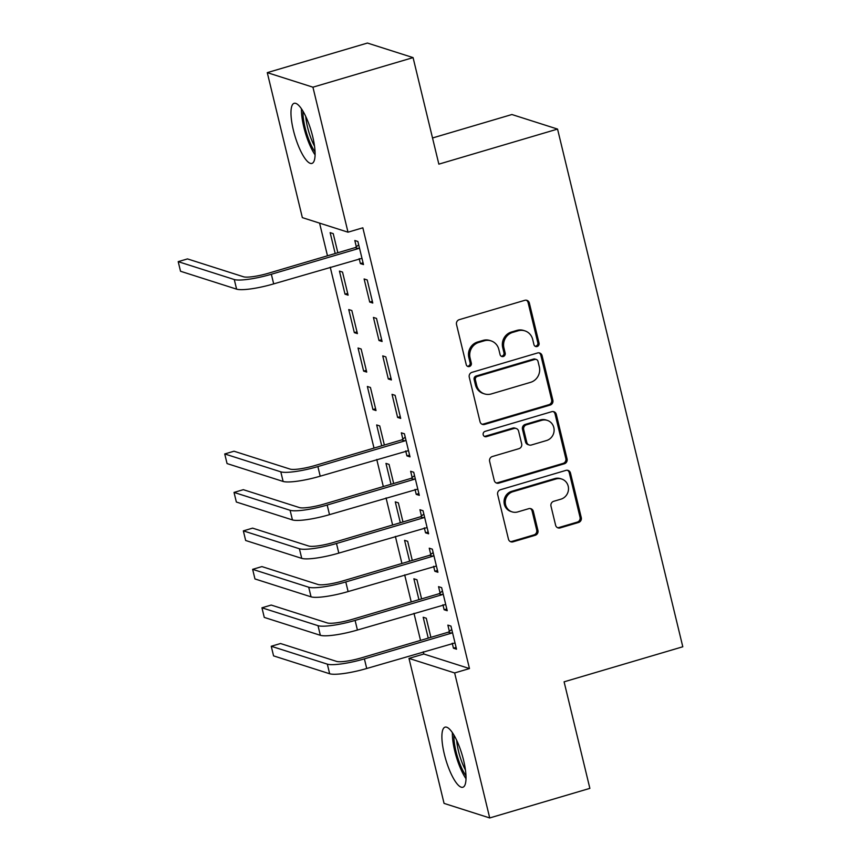 <?xml version="1.0" encoding="UTF-8"?>
<svg xmlns="http://www.w3.org/2000/svg" width="861" height="861" viewBox="0 0 861 861"><rect width="100%" height="100%" fill="white"/><g stroke="black" fill="none" stroke-linecap="round" stroke-linejoin="round"><path stroke-width="1.29" d="M537.146 346.52A2.766 2.615 107.7 0 0 539.051 343.13L529.343 303.018A3.939 3.735 107.7 0 0 524.79 300.317L459.257 319.668A3.939 3.735 107.7 0 0 456.524 324.522L466.231 364.633A2.766 2.615 107.7 0 0 469.417 366.528A2.766 2.615 107.7 0 0 471.322 363.127L470.074 357.939A12.624 11.946 107.7 0 1 478.802 342.42L484.259 340.805A12.624 11.946 107.7 0 1 491.018 340.859A12.624 11.946 107.7 0 1 498.831 349.437L500.09 354.635A2.766 2.615 107.7 0 0 503.276 356.519A2.766 2.615 107.7 0 0 505.192 353.128L503.933 347.941A12.624 11.946 107.7 0 1 512.661 332.411L518.128 330.796A12.624 11.946 107.7 0 1 524.876 330.861A12.624 11.946 107.7 0 1 532.701 339.438L533.949 344.626A2.766 2.615 107.7 0 0 537.146 346.52M535.068 346.23A2.766 2.615 107.7 0 0 537.813 342.732L528.116 302.62A3.939 3.735 107.7 0 0 526.265 300.188M467.351 366.237A2.766 2.615 107.7 0 0 470.095 362.739L468.836 357.541L470.074 357.939M501.21 356.228A2.766 2.615 107.7 0 0 503.954 352.73L502.695 347.543L503.933 347.941M444.33 754.139A31.34 8.502 73.5 0 1 445.072 727.147A31.34 8.502 73.5 0 1 463.584 760.274A31.34 8.502 73.5 0 1 462.831 787.266A31.34 8.502 73.5 0 1 444.33 754.139M293.407 130.302A31.34 8.502 73.5 0 1 294.15 103.309A31.34 8.502 73.5 0 1 312.661 136.436A31.34 8.502 73.5 0 1 311.908 163.429A31.34 8.502 73.5 0 1 293.407 130.302M555.603 525.221A3.939 3.735 107.7 0 0 560.156 527.911L578.538 522.487A3.939 3.735 107.7 0 0 581.272 517.633L570.488 473.087A3.939 3.735 107.7 0 0 565.935 470.386L500.402 489.748A3.939 3.735 107.7 0 0 497.669 494.591L508.453 539.147A3.939 3.735 107.7 0 0 513.005 541.838L535.208 535.284A3.939 3.735 107.7 0 0 537.942 530.43L533.325 511.369A3.939 3.735 107.7 0 0 528.772 508.668L517.762 511.918A10.547 9.988 107.7 0 1 512.112 511.875A10.547 9.988 107.7 0 1 505.278 501.737A10.547 9.988 107.7 0 1 512.876 491.728L556.023 478.974A10.547 9.988 107.7 0 1 561.673 479.028A10.547 9.988 107.7 0 1 568.497 489.156A10.547 9.988 107.7 0 1 560.909 499.176L553.72 501.296A3.939 3.735 107.7 0 0 550.986 506.15L555.603 525.221M423.289 651.788L423.827 654.016L469.471 668.567L362.836 227.81L348.005 232.19L302.351 217.629L267.276 72.636L312.93 87.187L348.005 232.19M469.471 668.567L454.64 672.947L489.715 817.95L444.061 803.388L408.986 658.396L454.64 672.947M267.276 72.636L367.432 43.05L413.076 57.612L438.852 164.15L557.551 129.085L682.795 646.772L564.095 681.826L589.871 788.364L489.715 817.95M413.076 57.612L312.93 87.187M550.136 405.079A3.939 3.735 107.7 0 0 552.859 400.225L542.086 355.679A3.939 3.735 107.7 0 0 537.533 352.978L471.989 372.339A3.939 3.735 107.7 0 0 469.267 377.183L480.04 421.729A3.939 3.735 107.7 0 0 484.603 424.43L550.136 405.079L548.898 404.681A3.939 3.735 107.7 0 0 551.632 399.827L540.848 355.281A3.939 3.735 107.7 0 0 539.008 352.859M556.292 414.378L567.065 458.935A3.939 3.735 107.7 0 1 564.342 463.778L498.799 483.139A3.939 3.735 107.7 0 1 494.246 480.438L489.629 461.378A3.939 3.735 107.7 0 1 492.363 456.524L518.935 448.667A3.939 3.735 107.7 0 0 521.669 443.824L518.613 431.178A3.939 3.735 107.7 0 0 514.049 428.477L486.379 436.645A2.766 2.615 107.7 0 1 483.118 433.987A2.766 2.615 107.7 0 1 485.109 431.361L551.74 411.687A3.939 3.735 107.7 0 1 556.292 414.378L555.054 413.99L565.828 458.536L567.065 458.935M557.551 129.085L511.908 114.524L432.523 137.975M442.941 604.766L444.136 609.739L447.225 610.718L441.639 587.643L438.55 586.653L440.068 592.895M421.589 598.879L416.961 579.776L413.883 578.786L418.93 599.665M424.333 527.847L425.528 532.808L428.617 533.798L423.031 510.724L419.942 509.734L421.459 515.976M402.98 521.96L398.352 502.846L395.274 501.866L400.322 522.745M405.714 450.927L406.919 455.889L410.008 456.868L404.422 433.793L401.334 432.814L402.851 439.056M384.372 445.04L379.744 425.926L376.666 424.947L381.714 445.826M388.311 378.969L391.4 379.949L385.814 356.874L382.725 355.894L388.311 378.969L390.969 378.183M363.633 371.102L366.721 372.081L361.136 349.006L358.047 348.016L363.633 371.102L366.291 370.316M369.703 302.05L372.781 303.029L367.206 279.954L364.117 278.964L369.703 302.05L372.361 301.264M345.024 294.171L348.113 295.162L342.527 272.087L339.438 271.097L345.024 294.171L347.683 293.397M319.582 223.128L327.481 255.792M330.237 267.179L374.008 448.097M376.763 459.483L383.317 486.562M386.062 497.938L392.616 525.016M395.371 536.403L401.926 563.481M404.681 574.868L411.224 601.936M413.98 613.323L420.534 640.401M337.846 252.736L333.218 233.622L330.14 232.642L335.187 253.521M359.198 258.623L360.393 263.584L363.482 264.564L357.896 241.489L354.818 240.51L356.325 246.752M354.334 332.637L357.412 333.616L351.837 310.541L348.748 309.562L354.334 332.637L356.981 331.851M379.001 340.504L382.09 341.494L376.505 318.409L373.426 317.429L379.001 340.504L381.66 339.718M372.942 409.556L376.02 410.546L370.445 387.472L367.356 386.481L372.942 409.556L375.6 408.771M397.61 417.424L400.699 418.414L395.113 395.339L392.035 394.349L397.61 417.424L400.268 416.649M393.671 483.495L389.054 464.391L385.965 463.401L391.012 484.28M415.024 489.392L416.229 494.354L419.307 495.333L413.721 472.258L410.643 471.279L412.15 477.521M412.279 560.425L407.662 541.311L404.573 540.331L409.621 561.2M433.632 566.312L434.837 571.273L437.915 572.253L432.34 549.178L429.252 548.199L430.758 554.441M430.887 637.344L426.27 618.23L423.181 617.251L428.24 638.13M452.24 643.232L453.446 648.193L456.524 649.183L450.949 626.098L447.86 625.118L449.367 631.361M423.827 654.016L408.986 658.396M360.393 263.584L363.051 262.799M406.919 455.889L409.578 455.103M416.229 494.354L418.876 493.568M425.528 532.808L428.186 532.023M434.837 571.273L437.485 570.488M444.136 609.739L446.794 608.953M453.446 648.193L456.104 647.407M524.876 330.861L523.649 330.463A12.624 11.946 107.7 0 0 516.891 330.409L518.128 330.796M502.695 347.543A12.624 11.946 107.7 0 1 511.423 332.023L516.891 330.409M491.018 340.859L489.791 340.461A12.624 11.946 107.7 0 0 483.032 340.407L484.259 340.805M468.836 357.541A12.624 11.946 107.7 0 1 477.564 342.021L483.032 340.407M481.891 424.161A3.939 3.735 107.7 0 0 483.365 424.042L548.898 404.681M537.996 361.34A2.766 2.615 107.7 0 0 534.81 359.446L477.274 376.44A2.766 2.615 107.7 0 0 475.369 379.83L476.693 385.308A12.624 11.946 107.7 0 0 484.506 393.897A12.624 11.946 107.7 0 0 491.265 393.951L530.591 382.327A12.624 11.946 107.7 0 0 539.32 366.808L537.996 361.34M536.285 359.457L535.047 359.069A2.766 2.615 107.7 0 0 533.572 359.048L534.81 359.446M484.506 393.897L483.279 393.499A12.624 11.946 107.7 0 1 475.455 384.91L474.131 379.443A2.766 2.615 107.7 0 1 476.047 376.042L533.572 359.048M496.087 482.87A3.939 3.735 107.7 0 0 497.561 482.741L563.105 463.39A3.939 3.735 107.7 0 0 565.828 458.536M516.169 428.487L514.932 428.1A3.939 3.735 107.7 0 0 512.822 428.078L485.152 436.258L486.379 436.645M484.312 436.355A2.766 2.615 107.7 0 0 485.152 436.258M546.52 440.531A10.547 9.988 107.7 0 0 554.107 430.511A10.547 9.988 107.7 0 0 547.284 420.372A10.547 9.988 107.7 0 0 541.634 420.329L526.437 424.817A3.939 3.735 107.7 0 0 523.703 429.671L526.771 442.317A3.939 3.735 107.7 0 0 531.323 445.019L546.52 440.531M547.284 420.372L546.046 419.985A10.547 9.988 107.7 0 0 540.407 419.931L541.634 420.329M529.214 444.997L527.976 444.61A3.939 3.735 107.7 0 1 525.533 441.919L522.476 429.273A3.939 3.735 107.7 0 1 525.199 424.43L540.407 419.931M555.054 413.99A3.939 3.735 107.7 0 0 553.214 411.558M561.673 479.028L560.436 478.63A10.547 9.988 107.7 0 0 554.785 478.587L556.023 478.974M512.112 511.875L510.874 511.477A10.547 9.988 107.7 0 1 504.051 501.35A10.547 9.988 107.7 0 1 511.638 491.33L554.785 478.587M510.293 541.569A3.939 3.735 107.7 0 0 511.768 541.451L533.981 534.885A3.939 3.735 107.7 0 0 536.704 530.042L532.098 510.971A3.939 3.735 107.7 0 0 530.247 508.55M557.444 527.642A3.939 3.735 107.7 0 0 558.918 527.524L577.311 522.089A3.939 3.735 107.7 0 0 580.034 517.246L569.261 472.689A3.939 3.735 107.7 0 0 567.41 470.267M359.403 247.731L358.359 248.571L355.281 247.581L268.266 273.281A20.094 3.498 166.4 0 1 243.555 276.79L187.483 258.913L178.205 261.647L234.278 279.534A30.135 5.252 -13.6 0 0 271.355 274.261L358.359 248.571M178.205 261.647L180.53 271.258L236.603 289.145A30.135 5.252 -13.6 0 0 273.68 283.882L361.975 258.322M355.281 247.581L358.714 244.858M315.04 151.966A27.121 7.351 73.5 0 1 314.695 151.461A27.121 7.351 73.5 0 1 303.018 111.241M305.752 116.461A25.12 6.813 -106.5 0 0 314.502 146.101M301.458 108.777A31.147 8.449 -106.5 0 0 314.889 154.593A31.147 8.449 -106.5 0 0 315.072 154.872M465.962 775.804A27.121 7.351 73.5 0 1 465.618 775.298A27.121 7.351 73.5 0 1 453.941 735.079M456.674 740.299A25.12 6.813 -106.5 0 0 465.424 769.938M452.38 732.614A31.147 8.449 -106.5 0 0 465.812 778.43A31.147 8.449 -106.5 0 0 465.995 778.71M405.929 440.036L404.885 440.875L401.796 439.885L314.792 465.586A20.094 3.498 166.4 0 1 290.082 469.094L233.998 451.218L224.732 453.951L280.804 471.839A30.135 5.252 -13.6 0 0 317.881 466.576L404.885 440.875M224.732 453.951L227.056 463.573L283.129 481.45A30.135 5.252 -13.6 0 0 320.206 476.187L408.491 450.626M401.796 439.885L405.23 437.162M415.239 478.501L414.195 479.329L411.106 478.35L324.102 504.051A20.094 3.498 166.4 0 1 299.38 507.56L243.308 489.672L234.031 492.417L290.103 510.293A30.135 5.252 -13.6 0 0 327.18 505.03L414.195 479.329M234.031 492.417L236.355 502.028L292.439 519.915A30.135 5.252 -13.6 0 0 329.505 514.652L417.8 489.091M411.106 478.35L414.539 475.616M424.538 516.966L423.494 517.795L420.416 516.804L333.401 542.505A20.094 3.498 166.4 0 1 308.69 546.025L252.607 528.137L243.34 530.871L299.413 548.758A30.135 5.252 -13.6 0 0 336.49 543.495L423.494 517.795M243.34 530.871L245.665 540.493L301.737 558.369A30.135 5.252 -13.6 0 0 338.814 553.106L427.099 527.556M420.416 516.804L423.849 514.082M433.847 555.42L432.803 556.249L429.714 555.27L342.71 580.971A20.094 3.498 166.4 0 1 317.989 584.479L261.916 566.592L252.639 569.336L308.712 587.224A30.135 5.252 -13.6 0 0 345.788 581.95L432.803 556.249M252.639 569.336L254.964 578.947L311.047 596.834A30.135 5.252 -13.6 0 0 348.113 591.572L436.409 566.011M429.714 555.27L433.148 552.547M443.146 593.886L442.102 594.714L439.024 593.735L352.009 619.436A20.094 3.498 166.4 0 1 327.298 622.944L271.215 605.057L261.948 607.801L318.021 625.678A30.135 5.252 -13.6 0 0 355.098 620.415L442.102 594.714M261.948 607.801L264.273 617.412L320.346 635.3A30.135 5.252 -13.6 0 0 357.423 630.026L445.707 604.476M439.024 593.735L442.457 591.001M452.455 632.34L451.412 633.179L448.323 632.189L361.319 657.89A20.094 3.498 166.4 0 1 336.597 661.399L280.525 643.522L271.247 646.256L327.331 664.143A30.135 5.252 -13.6 0 0 364.397 658.88L451.412 633.179M271.247 646.256L273.572 655.878L329.655 673.754A30.135 5.252 -13.6 0 0 366.721 668.491L455.017 642.93M448.323 632.189L451.756 629.466M537.813 342.732L539.051 343.13M470.095 362.739L471.322 363.127M503.954 352.73L505.192 353.128M511.423 332.023L512.661 332.411M477.564 342.021L478.802 342.42M528.116 302.62L529.343 303.018M483.365 424.042L484.603 424.43M540.848 355.281L542.086 355.679M551.632 399.827L552.859 400.225M476.047 376.042L477.274 376.44M474.131 379.443L475.369 379.83M475.455 384.91L476.693 385.308M563.105 463.39L564.342 463.778M497.561 482.741L498.799 483.139M512.822 428.078L514.049 428.477M525.199 424.43L526.437 424.817M522.476 429.273L523.703 429.671M525.533 441.919L526.771 442.317M511.638 491.33L512.876 491.728M532.098 510.971L533.325 511.369M536.704 530.042L537.942 530.43M533.981 534.885L535.208 535.284M511.768 541.451L513.005 541.838M569.261 472.689L570.488 473.087M580.034 517.246L581.272 517.633M577.311 522.089L578.538 522.487M558.918 527.524L560.156 527.911M271.355 274.261L273.68 283.882M234.278 279.534L236.603 289.145M317.881 466.576L320.206 476.187M280.804 471.839L283.129 481.45M327.18 505.03L329.505 514.652M290.103 510.293L292.439 519.915M336.49 543.495L338.814 553.106M299.413 548.758L301.737 558.369M345.788 581.95L348.113 591.572M308.712 587.224L311.047 596.834M355.098 620.415L357.423 630.026M318.021 625.678L320.346 635.3M364.397 658.88L366.721 668.491M327.331 664.143L329.655 673.754"/></g></svg>
